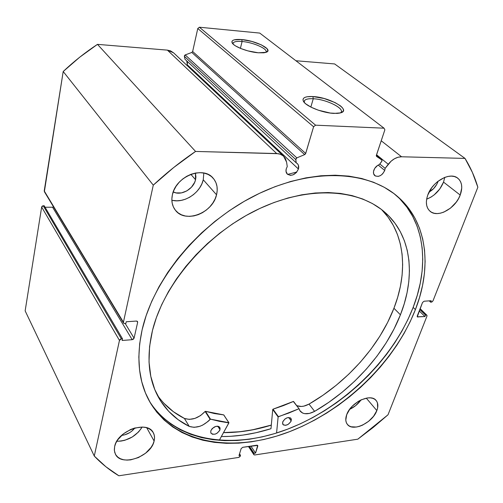 <?xml version="1.0" encoding="UTF-8"?>
<svg xmlns="http://www.w3.org/2000/svg" width="503" height="503" viewBox="0 0 503 503"><rect width="100%" height="100%" fill="white"/><g stroke="black" fill="none" stroke-linecap="round" stroke-linejoin="round"><path stroke-width="0.75" d="M381.966 160.991L379.375 164.556L377.608 165.43L374.691 168.43L373.522 171.479L373.603 173.705L375.301 175.987L378.338 176.377L380.601 175.49L382.67 173.837L384.738 170.46C382.035 175.666 378.709 177.389 374.773 175.622C373.433 174.378 373.113 172.592 373.817 170.278C374.88 167.505 376.728 165.6 379.375 164.556L381.695 161.501L382.016 160.338L376.313 155.484L381.764 159.916L381.966 160.991M378.206 165.072L384.738 170.46L378.206 165.072M44.365 191.668L63.196 71.52L153.277 185.148L123.424 322.234L123.537 323.033L124.731 323.555L125.863 323.473L126.24 321.757L136.37 321.059L137.533 321.555L137.646 322.373L136.854 321.09L137.646 322.373L134.075 338.167L132.176 339.688L52.582 207.211L45.075 207.249L52.582 207.211L132.176 339.688L122.128 340.481L122.499 338.796L121.374 338.884L119.463 340.418L41.655 207.022L42.202 206.136L43.233 205.765L41.655 207.022L25.15 310.86L94.275 456.051L25.15 310.86L41.655 207.022L119.463 340.418L94.275 456.051C101.6 463.747 109.792 470.33 118.865 475.781L238.661 457.428L240.264 456.133L240.509 455.36L238.988 455.592L241.151 448.601L242.773 447.299L256.888 445.212L257.731 445.488L257.788 446.136L257.152 445.199L257.788 446.136L255.562 453.071L254.072 453.297L253.826 454.064L253.877 454.699L254.719 454.97L357.822 439.176L388.014 414.786L426.959 316.142L426.871 315.211L420.011 308.911L426.311 315.041L425.532 315.104L424.972 316.532L417.352 316.909L417.264 315.985L422.507 302.51L424.111 301.215L431.197 300.725L430.625 302.177L431.411 302.121L433.001 300.838L477.85 187.235C474.826 177.031 470.544 167.43 465.017 158.414L334.646 63.944L295.896 60.744L334.646 63.944L465.017 158.414L401.564 156.773C396.634 156.892 392.195 159.382 388.253 164.255L376.552 154.754L388.253 164.255L385.128 168.367L379.803 163.991L385.128 168.367L384.738 170.46L385.128 168.367L391.158 161.123L394.534 158.715L398.099 157.225L401.564 156.773L465.017 158.414L472.374 172.378L477.85 187.235L433.001 300.838L431.87 302.001L430.625 302.177L431.197 300.725L424.111 301.215L422.507 302.51L417.264 316.802L424.972 316.532L425.532 315.104L426.311 315.041L426.965 315.331L426.959 316.142L388.014 414.786L373.257 427.405L357.822 439.176L254.719 454.97L253.946 454.787L253.826 454.064L254.072 453.297L255.562 453.071L257.668 445.406L242.773 447.299L241.151 448.601L238.988 455.592L240.509 455.36L240.038 456.573L238.661 457.428L118.865 475.781L105.913 466.765L94.275 456.051L119.463 340.418L120.148 339.387L121.374 338.884L122.499 338.796L122.128 340.481L132.176 339.688L133.389 339.192L134.075 338.167L137.646 322.373L137.407 321.398L136.37 321.059L126.24 321.757L125.863 323.473L124.731 323.555L123.675 323.215L123.424 322.234L153.277 185.148L173.786 167.449L195.56 151.441L276.681 153.541L280.334 154.22L283.346 155.993L285.484 158.703L286.591 162.136L287.263 166.587L286.251 168.807L286.006 171.297L287.42 174.233L290.483 175.365L292.947 174.906L296.355 172.573L298.424 169.014C295.531 174.774 291.828 176.484 287.326 174.145C286.031 172.806 285.673 171.026 286.251 168.807L287.263 166.587L286.591 162.136L283.604 156.226L280.995 154.49L278.385 153.704L195.56 151.441L97.475 44.358L167.392 50.13L170.599 50.904L173.604 52.853M187.066 61.517L187.443 63.101L187.103 65.535L187.311 64.799L298.424 169.014L187.311 64.799L186.764 60.92M296.223 162.846L297.317 163.582C298.663 164.94 299.034 166.751 298.424 169.014L298.424 165.286L297.562 163.833L296.223 162.846L295.783 159.074L296.827 157.879L304.673 154.616L305.547 153.83L313.595 126.756L315.57 125.178L384.034 128.19L384.87 129.818L376.288 155.679L376.609 156.458L381.714 159.879L376.558 156.42L376.357 155.339L384.87 129.818L384.034 128.19L259.755 33.085L199.395 27.219L259.755 33.085L384.034 128.19L315.57 125.178L313.595 126.756L197.78 28.501L199.395 27.219L315.57 125.178L199.395 27.219L197.78 28.501L192.649 51.501L197.78 28.501L313.595 126.756L305.698 153.472L304.673 154.616L296.827 157.879L185.192 54.928L191.832 52.45L192.649 51.501L305.698 153.472L192.649 51.501L191.832 52.45L304.673 154.616L191.832 52.45L185.192 54.928L184.368 56.355L184.519 55.506L185.192 54.928L296.827 157.879L295.751 159.564L296.223 162.846L184.991 59.266L296.223 162.846M313.262 98.745C306.755 98.475 303.762 99.707 304.271 102.442L304.422 100.738C305.516 99.16 308.465 98.494 313.262 98.745L310.835 107.07L313.262 98.745C325.982 99.248 344.436 108.145 341.065 112.326L340.562 112.886C346.001 109.082 326.755 99.254 313.262 98.745L312.891 96.545L313.262 98.745M333.923 113.401C322.549 112.999 305.447 106.089 303.347 101.141C302.089 97.777 305.271 96.249 312.891 96.545L324.095 98.5L335.011 102.555L340.361 105.806L342.122 107.422L343.178 108.95L343.474 110.333L342.989 111.515L339.751 113.087L337.117 113.408L330.295 113.056L318.336 110.201L311.068 107.189L305.742 103.844L304.07 102.21L303.152 100.688L303.007 99.343L303.642 98.211L305.019 97.343L307.075 96.765L312.891 96.545C329.547 97.167 351.93 110.126 340.512 112.898L333.923 113.401M242.094 41.498C235.907 41.032 232.883 41.862 233.021 43.987L233.115 43.051C234.04 41.604 237.032 41.083 242.094 41.498L240.403 48.351L242.094 41.498C253.223 42.346 268.168 48.948 265.949 52.142L265.747 52.425C269.011 49.388 253.65 42.365 242.094 41.498L241.798 39.574L242.094 41.498M258.291 52.79C248.098 52.048 233.908 46.647 232.179 42.912C231.135 40.152 234.341 39.039 241.798 39.574L251.934 41.466L261.409 44.893L267.137 48.753L267.829 50.941L265.791 52.413L263.811 52.802L258.291 52.79L247.841 50.872L241.044 48.609L235.643 45.974L233.75 44.648L231.908 42.227L232.028 41.233L232.826 40.429L234.279 39.844L241.798 39.574C256.033 40.624 274.009 49.879 266.118 52.306L258.291 52.79M287.603 174.39L296.852 172.001M142.11 329.842C153.428 279.291 199.263 223.609 254.713 195.667C310.206 167.637 366.92 170.159 397.119 196.139C427.581 221.861 432.178 266.873 415.403 309.603L413.152 307.396C429.581 265.32 425.286 221.006 395.892 195.12L399.797 198.817L406.877 207.135L412.661 216.321L417.132 226.256L420.294 236.825L422.162 247.916L422.753 259.41L422.105 271.211L420.257 283.208L417.257 295.299L413.152 307.396L415.403 309.603L419.54 297.487L422.57 285.371L424.444 273.362L425.117 261.541L424.545 250.029L422.696 238.925L419.546 228.343L415.088 218.396L409.31 209.204L402.237 200.886L393.887 193.548L384.305 187.305L373.566 182.262L361.739 178.508L348.925 176.132L335.262 175.207L320.876 175.773L305.931 177.867L290.608 181.501L275.084 186.651L259.567 193.284L244.257 201.326L229.355 210.688L215.07 221.251L201.584 232.889L189.084 245.433L177.722 258.718L167.644 272.569L158.967 286.792L151.78 301.203L146.153 315.614L142.11 329.842L139.677 343.725L138.834 357.105L139.551 369.831L141.777 381.796L145.43 392.874L150.435 402.985L156.691 412.051L164.097 420.018L172.548 426.846L181.923 432.505L192.108 436.975L202.986 440.27L214.454 442.376L226.388 443.332L238.692 443.143L251.249 441.848L263.962 439.484L276.738 436.082L289.483 431.7L302.102 426.374L314.513 420.156L326.636 413.101L338.381 405.255L349.686 396.691L360.462 387.448L370.642 377.608L380.161 367.221L388.945 356.357L396.924 345.089L404.035 333.489L410.215 321.631L415.403 309.603C394.666 362.393 344.461 410.517 289.093 431.851C233.939 452.989 175.126 444.608 150.089 402.394C138.69 382.626 136.03 358.444 142.11 329.842M349.579 409.404C354.219 407.223 358.042 404.054 361.053 399.898L355.627 405.644L349.579 409.404M376.835 410.58C372.66 422.765 352.773 432.165 347.347 424.35C345.504 421.916 345.291 418.703 346.693 414.705L345.794 420.131L346.278 422.438L347.359 424.362L348.994 425.827L351.113 426.777L356.464 427.028L359.482 426.33L362.588 425.117L368.592 421.332L373.584 416.239L376.835 410.58L377.64 407.801L377.445 402.859L376.445 400.885L374.88 399.357L372.805 398.332L370.296 397.854L367.454 397.948L361.211 399.822L358.054 401.539L352.307 406.173L349.943 408.914L346.693 414.705C350.648 402.469 370.68 392.912 376.131 400.495C378.155 403.022 378.388 406.386 376.835 410.58L366.291 398.137L376.835 410.58M116.797 441.257C127.687 440.999 136.156 436.258 142.186 427.047L138.577 431.939L132.276 436.994L124.832 440.276L121.016 441.081L116.797 441.257M154.113 441.043C151.038 456.787 120.972 467.142 115.369 454.046L114.363 450.474L114.665 446.438L114.319 449.594L114.753 452.499L115.954 455.058L117.865 457.158L120.406 458.736L123.474 459.729L126.951 460.107L130.705 459.855L138.457 457.56L145.6 453.197L151.082 447.412L152.943 444.243L154.113 441.043L154.54 437.937L154.214 435.032L153.132 432.448L151.328 430.279L148.875 428.613L145.851 427.525L142.38 427.053L134.622 428.053L130.642 429.48L123.279 433.938L117.658 439.911L115.791 443.168L114.665 446.438C117.406 430.581 147.612 420.112 153.296 432.725C154.61 435.145 154.886 437.918 154.113 441.043L146.744 427.77L154.113 441.043M426.645 199.182C434.435 196.057 440.062 190.36 443.533 182.111L460.207 195.057C455.391 208.607 437.654 218.252 430.078 211.279C426.123 207.651 425.356 202.231 427.776 195.019L426.733 198.704L426.368 202.231L426.695 205.463L427.688 208.273L429.304 210.562L431.486 212.247L434.139 213.259L437.157 213.58L440.427 213.19L443.835 212.115L450.531 208.097L456.265 202.124L458.51 198.66L460.207 195.057L461.748 187.927L461.528 184.676L460.635 181.809L459.101 179.433L456.982 177.647L454.354 176.522L451.323 176.113L447.997 176.434L444.507 177.484L437.61 181.577L434.479 184.463L431.725 187.751L427.776 195.019C432.31 181.482 450.078 171.561 457.73 178.156C462.043 181.91 462.873 187.537 460.207 195.057L443.533 182.111L444.771 177.383L443.533 182.111L439.729 189.065L434.127 194.925L430.901 197.17L426.645 199.182M171.85 200.2C184.067 203.677 200.376 193.026 203.256 179.778L216.548 194.799C212.719 213.127 185.11 223.69 175.365 210.172C172.114 205.934 171.127 200.798 172.403 194.749L171.85 199.056L172.183 203.174L173.39 206.94L175.402 210.216L178.15 212.882L181.514 214.831L185.356 216.007L189.537 216.372L193.894 215.913L198.264 214.662L202.489 212.656L206.419 209.977L209.908 206.733L212.826 203.023L215.07 198.999L216.548 194.799L217.202 190.574L217.007 186.494L215.95 182.696L214.083 179.345L211.455 176.559L208.16 174.466L204.325 173.145L200.1 172.655L195.642 173.026L191.127 174.245L186.745 176.276L182.671 179.03L179.068 182.4L176.081 186.248L173.831 190.423L172.403 194.749C175.748 176.484 203.111 165.525 213.083 178.119C216.944 182.646 218.095 188.204 216.548 194.799L203.256 179.778L203.816 173.038L203.256 179.778L201.841 183.909L199.678 187.858L196.843 191.486L193.441 194.655L189.606 197.258L185.469 199.194L181.187 200.395L176.911 200.81L172.806 200.414M195.548 179.709C193.598 189.185 180.923 196.164 173.239 191.92L176.069 192.894L181.426 192.907L186.82 190.907L191.461 187.204L194.655 182.35L195.548 179.709L190.87 174.346L195.548 179.709L195.422 173.063L195.925 177.05L195.548 179.709M437.811 182.055C436.051 186.431 433.133 189.776 429.059 192.077L433.705 188.512L436.767 184.331L437.811 182.055L437.409 181.74L437.811 182.055L438.1 181.193L437.811 182.055M134.848 427.984C131.409 432.278 126.989 434.749 121.588 435.397L124.801 434.806L129.567 432.718L131.717 431.216L134.848 427.984M43.233 205.765L44.195 205.758L122.499 338.796L44.195 205.758L43.233 205.765L121.374 338.884L43.233 205.765M52.582 207.211L53.538 206.89L52.582 207.211M123.524 323.008L44.352 191.649L123.424 322.234L44.22 190.92L63.196 71.52L79.751 57.172L97.475 44.358L167.392 50.13L276.681 153.541L167.392 50.13L173.573 52.821L283.573 156.2M184.991 59.266L184.368 56.355L295.751 159.564L184.368 56.355L184.991 59.266M401.564 156.773L381.217 140.777L401.564 156.773M134.075 338.167L125.222 323.517L134.075 338.167M425.532 315.104L419.785 309.502L425.532 315.104M424.972 316.532L419.232 310.923L424.972 316.532M417.924 317.085L417.176 316.349L417.924 317.085M430.625 302.177L429.241 300.863L430.625 302.177M240.509 455.36L239.529 453.844L240.509 455.36M255.562 453.071L250.928 446.098L255.562 453.071M254.072 453.297L249.438 446.312L254.072 453.297M253.826 454.064L248.759 446.413L253.826 454.064M149.303 401.004C174.962 442.307 233.474 450.141 288.162 428.958C343.059 407.575 392.661 359.796 413.152 307.396L407.99 319.405L401.84 331.232L394.761 342.813L386.82 354.055L378.067 364.895L368.586 375.257L358.438 385.072L347.692 394.283L336.419 402.821L324.705 410.637L312.615 417.666L300.234 423.853L287.647 429.153L274.927 433.511L262.182 436.887L249.494 439.226L236.957 440.496L224.684 440.659L212.769 439.685L201.326 437.553L190.461 434.246L180.288 429.757L170.932 424.092L162.494 417.257L155.094 409.285M221.358 436.56C237.586 436.604 254.128 433.988 270.985 428.713L272.733 409.486L278.128 416.899L272.739 409.436L270.985 428.713L255.996 432.725L242.987 435.082L230.129 436.346L221.358 436.56M271.306 425.136L256.775 428.996L244.169 431.26L231.713 432.454L223.521 432.643C239.132 432.693 255.065 430.191 271.306 425.136M97.475 44.358C85.271 52.394 73.847 61.448 63.196 71.52L153.277 185.148C166.531 172.787 180.627 161.551 195.56 151.441L97.475 44.358M271.312 425.079C255.078 430.134 239.158 432.637 223.552 432.58L239.837 431.737L252.399 429.845L271.312 425.079M291.187 420.898C288.634 424.96 285.867 426.135 282.887 424.425L282.699 421.948L282.667 424.035L283.472 424.966L285.597 425.324L288.175 424.369L290.841 421.665L291.388 419.439L290.445 417.874L287.458 417.679L284.905 419.018L282.699 421.948C285.239 417.886 288.005 416.698 290.992 418.383L291.187 420.898L288.672 417.471L291.187 420.898M220.012 429.725C217.258 434.127 214.24 435.284 210.958 433.202L210.763 430.876L210.858 433.033L212.486 434.265L215.083 434.158L216.931 433.347L219.679 430.524L220.138 428.216L219 426.601L217.516 426.198L215.712 426.418L212.228 428.512L210.763 430.876C213.498 426.469 216.51 425.299 219.805 427.355L220.012 429.725L217.761 426.217L220.012 429.725M400.426 314.803C385.524 352.949 353.043 389.039 314.62 411.366L328.723 402.375L342.159 392.246L354.76 381.098L366.391 369.057L376.91 356.256L386.172 342.845L394.05 328.975L400.426 314.803L393.937 308.264L400.426 314.803L404.255 303.743L407.059 292.689L408.801 281.737L409.436 270.966L408.926 260.485L407.254 250.387L404.393 240.774L400.344 231.745L395.1 223.414L388.681 215.875L381.117 209.229L372.446 203.57L362.726 198.999L352.043 195.592L340.481 193.422L328.151 192.542L315.186 193.001L301.725 194.818L287.911 198.006L273.928 202.546L259.938 208.405L246.118 215.523L232.656 223.816L219.723 233.191L207.488 243.527L196.101 254.694L185.72 266.546L176.465 278.92L168.442 291.652L161.733 304.585L156.402 317.556L152.491 330.402C163.789 284.365 206.192 234.536 256.612 209.996C307.069 185.374 358.237 188.38 385.204 212.574C411.806 236.014 415.717 276.317 400.426 314.803M297.141 405.764L301.423 406.468L303.9 406.116L309.024 404.104C347.158 382.041 379.312 346.202 393.937 308.264C408.247 271.677 405.223 233.398 381.614 209.606M228.896 422.885L219.258 440.364L228.922 422.715L210.487 419.15L219.427 421.332L228.896 422.885M189.222 426.399C176.647 420.187 166.732 411.089 159.489 399.093C148.504 380.431 146.172 357.532 152.491 330.402L149.567 346.567L149.02 361.978L150.793 376.363L154.761 389.492L160.778 401.187L168.662 411.303L178.219 419.728L189.222 426.399L194.114 427.343L199.817 426.311L202.69 425.098L207.94 421.52L210.487 419.15L205.494 411.322L214.391 413.541L223.785 414.918L228.79 422.633L223.703 414.887L205.494 411.322L205.117 411.467L205.494 411.322L210.487 419.15L210.109 419.295C203.338 426.23 196.377 428.594 189.229 426.393L184.394 418.433L189.222 426.399L184.394 418.433L189.254 419.401L194.913 418.402L200.496 415.61L205.117 411.467L210.109 419.295L205.117 411.467C198.421 418.339 191.511 420.659 184.394 418.433L189.222 426.399M157.25 395C164.267 405.085 173.315 412.9 184.394 418.433L173.428 411.731L163.909 403.28M299.103 408.813L293.324 401.463L273.003 409.19L278.392 416.654L288.665 413.089L298.851 408.794L278.128 416.899L278.392 416.654L273.003 409.19L272.739 409.436L278.128 416.899L276.581 433.001L278.115 416.949L272.733 409.486L273.003 409.19L283.208 405.688L293.501 401.438L299.09 408.801L299.832 410.643L302.668 413.089L304.673 413.661L309.458 413.409L314.62 411.366C308.194 414.629 303.384 414.566 300.184 411.165L299.103 408.813L293.595 401.532L299.065 408.782M296.6 405.5C300.021 407.147 304.164 406.682 309.024 404.104L323.02 395.213L336.337 385.179L348.83 374.125L360.349 362.179L370.749 349.472L379.897 336.149L387.668 322.354L393.937 308.264L397.684 297.26L400.419 286.264L402.086 275.355L402.658 264.635L402.098 254.191L400.375 244.131L397.477 234.549L393.396 225.551L388.134 217.233L381.708 209.707M223.835 415.088L228.909 422.69M309.024 404.104L314.62 411.36L309.024 404.104M303.768 101.826L303.347 101.141M232.424 43.289L232.179 42.912M304.152 101.675L304.422 100.738M232.977 43.616L233.115 43.051M248.425 446.463L253.864 454.687M426.858 315.199L420.118 308.641M381.764 159.91L376.313 155.484"/></g></svg>
